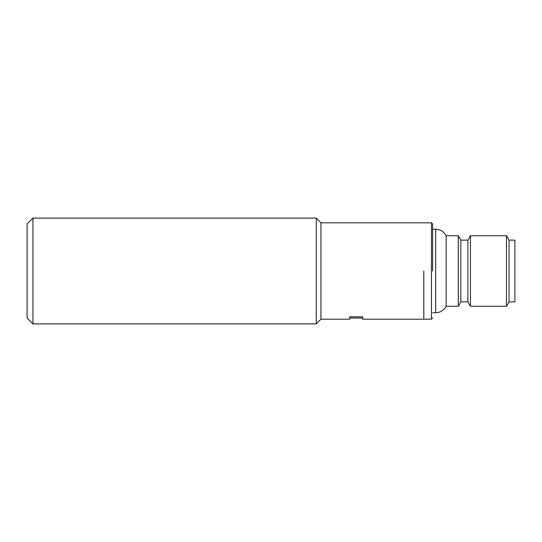 <?xml version="1.0" encoding="UTF-8"?>
<svg xmlns="http://www.w3.org/2000/svg" width="542" height="542" viewBox="0 0 542 542"><rect width="100%" height="100%" fill="white"/><g stroke="black" fill="none" stroke-linecap="round" stroke-linejoin="round"><path stroke-width="0.81" d="M432.618 229.273L435.68 229.273C440.389 229.456 443.891 231.61 446.174 235.736L446.174 306.264L458.288 306.264L458.288 235.736L460.829 240.147L460.829 301.853L467.882 301.853L470.429 306.264L506.479 306.264L506.479 235.736L470.429 235.736L470.429 306.264M432.618 271L432.618 223.982L432.618 271M460.829 240.147L467.882 240.147L467.882 301.853M506.479 306.264L509.026 301.853L509.026 240.147L506.479 235.736M509.026 301.853L514.9 301.853L514.9 240.147L509.026 240.147M423.803 271L423.803 319.191L423.803 271M32.974 218.108L32.974 323.892L316.257 323.892L316.257 218.108L32.974 218.108L27.1 223.982L27.1 318.018L32.974 323.892M349.753 319.191L349.753 316.826L362.686 316.826L362.686 319.191L362.686 318.018L349.753 318.018L349.753 319.191L320.952 319.191L320.952 222.809L431.446 222.809L431.446 319.191L432.618 318.018M362.686 319.191L431.446 319.191M435.68 229.273L435.68 312.727C440.389 312.544 443.891 310.39 446.174 306.264M431.446 222.809L432.618 223.982M460.829 301.853L458.288 306.264M432.618 312.727L435.68 312.727M467.882 240.147L470.429 235.736M446.174 235.736L458.288 235.736M320.952 319.191L316.257 323.892M320.952 222.809L316.257 218.108"/></g></svg>
